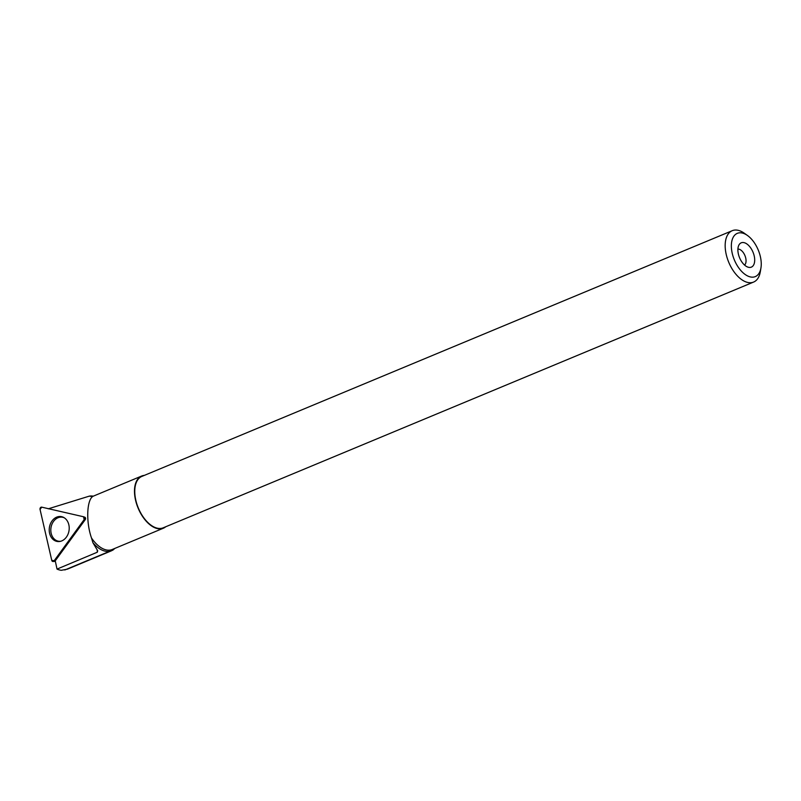 <?xml version="1.0" encoding="UTF-8"?>
<svg xmlns="http://www.w3.org/2000/svg" width="801" height="801" viewBox="0 0 801 801"><rect width="100%" height="100%" fill="white"/><g stroke="black" fill="none" stroke-linecap="round" stroke-linejoin="round"><path stroke-width="1.2" d="M83.514 516.755L41.722 507.153A1.742 1.372 -81.5 0 0 40.05 509.446L51.755 560.35A1.742 1.372 -81.5 0 0 54.078 560.88L84.165 519.589A1.742 1.372 -81.5 0 0 83.514 516.755M52.045 520.92A12.596 9.932 -81.5 0 0 49.822 534.147A12.596 9.932 -81.5 0 0 58.233 541.566A12.596 9.932 -81.5 0 0 66.383 537.131A12.596 9.932 -81.5 0 0 61.957 516.755A12.596 9.932 -81.5 0 0 52.045 520.92M48.27 508.815L89.291 496.139A30.017 16.571 67.4 0 1 93.317 496.179M144.35 475.383A28.255 15.599 67.4 0 0 143.359 475.524A28.255 15.599 67.4 0 0 141.657 476.034A28.255 15.599 67.4 0 0 138.112 508.114A28.255 15.599 67.4 0 0 163.374 528.209A28.255 15.599 67.4 0 0 165.737 526.758M89.291 496.139L92.696 496.57M93.907 495.919L93.687 495.999C86.848 498.162 85.637 521.441 91.494 537.972A28.255 15.599 67.4 0 0 112.18 549.516L163.374 528.209M97.201 550.147L97.342 552.199L97.682 550.718L92.946 542.788C98.683 549.296 104.23 552.139 109.607 551.328L112.731 550.217L114.893 548.395M92.946 542.788L91.494 537.972M84.816 517.226A1.492 1.171 -81.5 0 1 85.266 519.609L55.249 560.81L57.021 569.09A29.136 16.08 67.4 0 0 61.347 570.292L67.394 569.161L111.509 550.788M760.95 267.904L760.319 271.729A27.825 15.359 -112.6 0 1 753.611 282.062A27.825 15.359 -112.6 0 1 751.939 282.573A27.825 15.359 -112.6 0 1 728.159 260.816A27.825 15.359 -112.6 0 1 732.224 230.698A27.825 15.359 -112.6 0 1 744.289 233.221L747.453 235.474A23.429 12.936 -112.6 0 1 760.95 267.904A23.429 12.936 -112.6 0 1 753.891 277.026A23.429 12.936 -112.6 0 1 731.734 250.723A23.429 12.936 -112.6 0 1 747.453 235.474M753.611 282.062L163.204 527.809A27.825 15.359 -112.6 0 1 161.532 528.31A27.825 15.359 -112.6 0 1 137.752 506.552A27.825 15.359 -112.6 0 1 141.827 476.435L732.224 230.698M744.56 265.061A8.781 4.846 67.4 0 0 744.92 255.549A8.781 4.846 67.4 0 0 737.911 249.101M742.026 242.583A13.166 7.269 67.4 0 0 739.053 244.806A13.166 7.269 67.4 0 0 739.583 257.772A13.166 7.269 67.4 0 0 748.414 267.274A13.166 7.269 67.4 0 0 754.061 255.309A13.166 7.269 67.4 0 0 742.026 242.583M57.021 569.09L97.342 552.199M60.766 541.256A12.155 9.582 98.5 0 1 59.504 541.316A12.155 9.582 98.5 0 1 50.974 527.799A12.155 9.582 98.5 0 1 63.089 517.376A12.155 9.582 98.5 0 1 64.35 517.836M54.078 560.88L84.165 519.589L83.514 516.755L41.722 507.153L40.05 509.446L51.755 560.35L55.269 560.91M83.765 516.845L84.736 517.196M85.266 519.609L84.165 519.589M59.234 541.536A12.375 9.752 98.5 0 1 56.861 540.735M60.265 517.166A12.375 9.752 98.5 0 1 62.909 517.076M64.811 569.972L109.607 551.328M55.369 561.381L53.046 561.491M141.657 476.034L93.687 495.999M64.02 517.626L63.089 517.376M60.415 541.346L59.504 541.316"/></g></svg>
